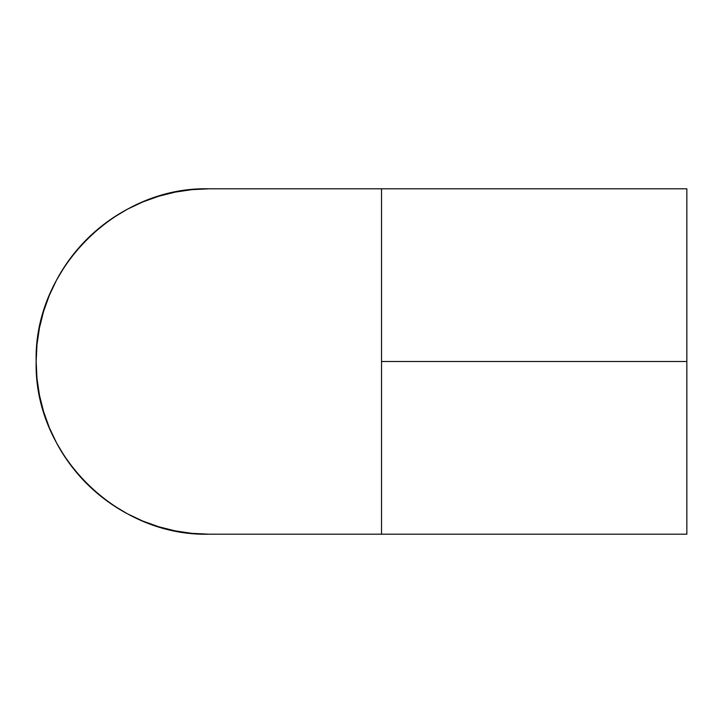 <?xml version="1.0" encoding="UTF-8"?>
<svg xmlns="http://www.w3.org/2000/svg" width="723" height="723" viewBox="0 0 723 723"><rect width="100%" height="100%" fill="white"/><g stroke="black" fill="none" stroke-linecap="round" stroke-linejoin="round"><path stroke-width="1.08" d="M686.85 361.5L381.536 361.5L381.536 534.189L208.839 534.189A172.689 172.689 0 0 1 36.15 361.5A172.689 172.689 0 0 1 208.839 188.811C116.566 186.426 33.773 269.218 36.15 361.5C33.773 453.782 116.566 536.574 208.839 534.189L191.911 533.357L175.147 530.872L158.708 526.751L142.756 521.048L127.438 513.8L112.896 505.088L99.286 494.993L86.733 483.615L75.346 471.053L65.251 457.442L56.539 442.91L49.3 427.582L43.588 411.631L39.467 395.192L36.981 378.427L36.15 361.5L36.981 344.573L39.467 327.808L43.588 311.369L49.3 295.418L56.539 280.09L65.251 265.558L75.346 251.947L86.733 239.385L99.286 228.007L112.896 217.912L127.438 209.2L142.756 201.952L158.708 196.249L175.147 192.128L191.911 189.643L208.839 188.811L381.536 188.811L381.536 534.189L381.536 361.5L686.85 361.5L686.85 188.811L686.85 534.189L686.85 361.5M686.85 534.189L381.536 534.189M686.85 188.811L381.536 188.811"/></g></svg>
